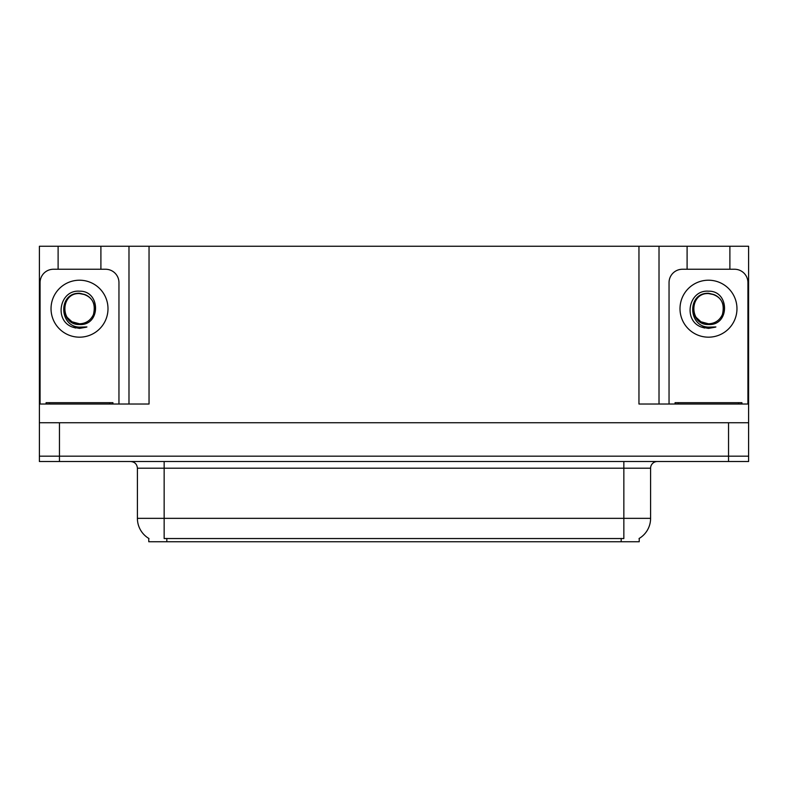 <?xml version="1.0" encoding="UTF-8"?>
<svg xmlns="http://www.w3.org/2000/svg" width="788" height="788" viewBox="0 0 788 788"><rect width="100%" height="100%" fill="white"/><g stroke="black" fill="none" stroke-linecap="round" stroke-linejoin="round"><path stroke-width="1.18" d="M639.226 538.421L639.226 541.75L148.774 541.75L148.774 538.421M59.455 461.522L748.6 461.522L748.6 456.173L39.4 456.173L39.4 422.752L59.455 422.752L59.455 456.173L39.4 456.173L39.4 461.522L59.455 461.522L59.455 456.173L748.6 456.173L748.6 422.752L59.455 422.752M100.903 269.25L100.903 246.25L638.96 246.25L638.96 404.027L748.6 404.027L748.6 422.752M58.115 269.25L58.115 246.25L39.4 246.25L39.4 404.027L149.04 404.027L149.04 246.25M39.4 404.027L39.4 422.752M729.885 269.25L729.885 246.25L748.6 246.25L748.6 404.027M128.986 246.25L128.986 404.027M638.96 246.25L659.014 246.25L659.014 404.027M659.014 246.25L687.097 246.25L687.097 269.25M729.885 246.25L687.097 246.25M58.115 246.25L100.903 246.25M148.971 538.539A23.404 23.404 0 0 1 137.407 518.346L164.15 518.346L164.15 538.539L623.85 538.539L623.85 518.346L650.592 518.346L650.592 468.21A6.688 6.688 0 0 1 657.281 461.522M137.407 518.346L137.407 468.21C137.013 464.152 134.787 461.916 130.719 461.522M639.029 538.539A23.404 23.404 0 0 0 650.592 518.346M85.222 294.702A15.11 15.11 0 0 1 93.427 314.589C96.244 302.631 91.605 295.53 79.509 293.284C58.007 292.535 58.962 326.665 79.509 327.128L86.926 326.951L79.509 328.399L72.151 326.971C53.86 320.194 59.671 289.61 79.509 291.186C100.716 290.575 101.071 325.71 79.509 324.528C59.77 325.198 59.652 292.663 79.509 293.569C60.016 292.644 60.016 324.745 79.509 323.799C85.971 323.553 90.6 320.48 93.427 314.589A15.11 15.11 0 0 0 85.222 294.702L79.509 293.569C60.016 292.644 60.016 324.745 79.509 323.799L71.954 321.78L67.128 317.347M84.198 294.328L79.509 293.579M40.07 404.027L40.07 282.616A13.366 13.366 0 0 1 53.436 269.25L105.582 269.25A13.366 13.366 0 0 1 118.958 282.616L118.958 404.027M72.22 327L75.687 328.025M79.509 328.399L86.335 327.178M46.088 404.027L46.088 402.688L112.94 402.688L112.94 404.027M741.912 402.688L741.912 404.027L741.912 402.688L675.06 402.688L675.06 404.027M714.194 294.702A15.11 15.11 0 0 1 722.399 314.589C725.216 302.631 720.577 295.53 708.491 293.284C686.978 292.535 687.934 326.665 708.491 327.128L715.898 326.951L708.491 328.399L701.123 326.971C682.832 320.194 688.653 289.61 708.491 291.186C729.698 290.575 730.043 325.71 708.491 324.528C688.742 325.198 688.623 292.663 708.491 293.569C688.998 292.644 688.998 324.745 708.491 323.799C714.943 323.553 719.572 320.48 722.399 314.589A15.11 15.11 0 0 0 714.194 294.702L708.491 293.569C688.998 292.644 688.998 324.745 708.491 323.799L700.936 321.78L696.109 317.347M713.179 294.328L708.491 293.579M669.042 404.027L669.042 282.616A13.366 13.366 0 0 1 682.418 269.25L734.564 269.25A13.366 13.366 0 0 1 747.93 282.616L747.93 404.027M701.192 327L704.659 328.025M708.491 328.399L715.307 327.178M728.545 422.752L728.545 461.522M621.171 541.75L621.171 538.421M166.829 541.75L166.829 538.421M623.85 461.522L623.85 468.21L137.407 468.21M650.592 468.21L623.85 468.21L623.85 518.346L164.15 518.346L164.15 461.522M79.509 280.213A28.476 28.476 0 0 1 107.995 308.689A28.476 28.476 0 0 1 79.509 337.175A28.476 28.476 0 0 1 51.033 308.689A28.476 28.476 0 0 1 79.509 280.213M109.601 402.688L109.601 404.027M49.427 402.688L49.427 404.027M738.573 402.688L738.573 404.027M678.399 402.688L678.399 404.027M708.491 280.213A28.476 28.476 0 0 1 736.967 308.689A28.476 28.476 0 0 1 708.491 337.175A28.476 28.476 0 0 1 680.005 308.689A28.476 28.476 0 0 1 708.491 280.213"/></g></svg>
